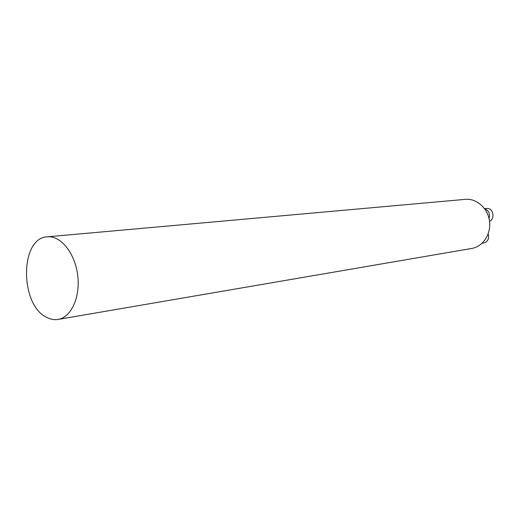 <?xml version="1.0" encoding="UTF-8"?>
<svg xmlns="http://www.w3.org/2000/svg" width="519" height="519" viewBox="0 0 519 519"><rect width="100%" height="100%" fill="white"/><g stroke="black" fill="none" stroke-linecap="round" stroke-linejoin="round"><path stroke-width="0.78" d="M47.32 317.68C50.914 319.432 54.508 320.015 58.102 319.425C71.278 317.401 80.601 296.868 77.649 274.875C74.866 252.863 60.587 235.405 47.333 236.833C19.417 237.715 19.761 306.035 47.32 317.68M58.102 319.425L471.803 248.439C482.955 246.642 491.266 234.075 489.508 221.165C487.892 208.236 476.643 198.226 465.4 199.348L47.333 236.833M482.112 243.255L483.773 242.983C487.892 241.62 489.372 238.571 488.197 233.842M489.041 218.564C490.312 213.932 488.904 210.714 484.811 208.91L484.74 208.891M489.527 221.353C494.724 219.154 493.816 209.734 488.288 208.534L484.493 208.554"/></g></svg>
